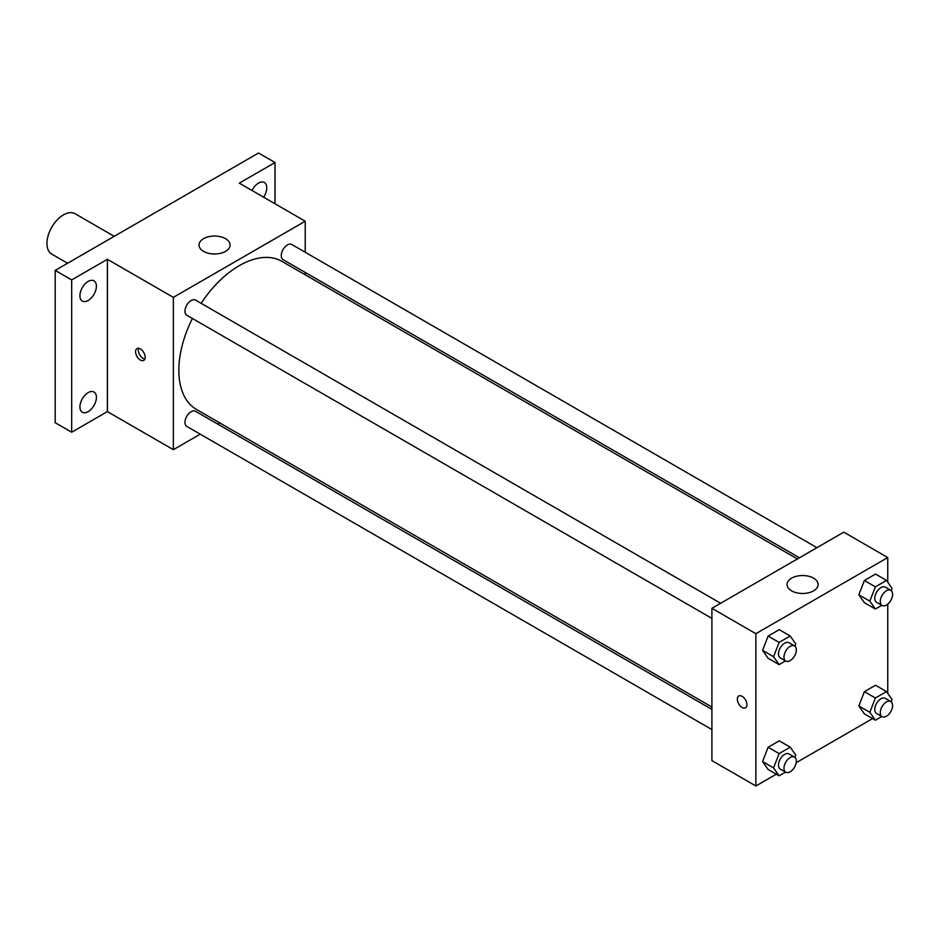 <?xml version="1.0" encoding="UTF-8"?>
<svg xmlns="http://www.w3.org/2000/svg" width="939" height="939" viewBox="0 0 939 939"><rect width="100%" height="100%" fill="white"/><g stroke="black" fill="none" stroke-linecap="round" stroke-linejoin="round"><path stroke-width="1.41" d="M114.229 236.323L75.097 213.728A23.311 13.463 120 0 0 57.126 219.972A23.311 13.463 120 0 0 46.95 243.436A23.311 13.463 120 0 0 51.774 254.117L67.596 263.249M200.218 434.158L173.351 449.675L107.398 411.599L71.681 432.222L55.19 422.703L55.19 270.409L258.53 153.01L275.01 162.529L275.01 203.775M219.749 422.879L217.695 424.064M88.16 411.658A11.655 6.726 -60 0 1 82.339 412.233A11.655 6.726 -60 0 1 80.554 402.901A11.655 6.726 -60 0 1 88.16 392.619A11.655 6.726 -60 0 1 93.994 392.044A11.655 6.726 -60 0 1 95.778 401.387A11.655 6.726 -60 0 1 88.16 411.658M88.16 300.48A11.655 6.726 -60 0 1 82.339 301.067A11.655 6.726 -60 0 1 80.554 291.724A11.655 6.726 -60 0 1 88.16 281.454A11.655 6.726 -60 0 1 93.994 280.867A11.655 6.726 -60 0 1 95.778 290.21A11.655 6.726 -60 0 1 88.16 300.48M107.398 411.599L107.398 259.305L71.681 279.928L55.19 270.409M71.681 432.222L71.681 279.928M173.351 449.675L173.351 297.37L107.398 259.305M173.351 297.37L305.234 221.228L239.292 183.152L275.01 162.529M203.575 251.37A15.54 8.979 180 0 1 199.021 245.02A15.54 8.979 180 0 1 214.562 236.053A15.54 8.979 180 0 1 230.102 245.02A15.54 8.979 180 0 1 220.512 253.319A15.54 8.979 180 0 1 203.575 251.37M252.028 190.511A11.655 6.726 -60 0 1 258.53 183.093A11.655 6.726 -60 0 1 264.352 182.518A11.655 6.726 -60 0 1 263.601 197.19M192.401 318.462A85.484 49.356 120 0 0 178.844 370.353A85.484 49.356 120 0 0 196.544 409.486L711.903 707.02M797.399 558.951L282.04 261.418A85.484 49.356 120 0 0 201.134 303.332M305.234 221.228L305.234 252.262M305.234 272.439L305.234 274.81M816.918 547.683L291.806 244.504A8.733 5.047 120 0 0 285.069 246.84A8.733 5.047 120 0 0 281.254 255.631A8.733 5.047 120 0 0 283.062 259.634L799.453 557.766M711.903 709.403L195.523 411.27A8.733 5.047 120 0 0 188.786 413.606A8.733 5.047 120 0 0 184.971 422.397A8.733 5.047 120 0 0 186.779 426.4L711.903 729.568M711.903 618.39L186.779 315.222A8.733 5.047 -60 0 1 186.779 305.128A8.733 5.047 -60 0 1 195.523 300.093L720.636 603.261M145.181 357.266A6.796 3.92 60 0 1 143.773 360.376A6.796 3.92 60 0 1 136.977 356.444A6.796 3.92 60 0 1 136.977 348.592A6.796 3.92 60 0 1 142.212 350.423A6.796 3.92 60 0 1 145.181 357.266M144.864 359.062A6.796 3.92 60 0 1 139.747 354.848A6.796 3.92 60 0 1 138.655 348.31M776.307 774.182L755.872 785.99L711.903 760.602L711.903 608.308L843.797 532.167L887.754 557.543L887.754 582.215M872.589 718.593L796.19 762.703M864.396 602.697L858.845 594.798L864.396 580.49L875.512 574.069L864.396 580.49L858.845 594.798L864.396 602.697L875.394 609.035L869.843 601.136L875.394 586.828L886.498 580.419L892.05 588.319L891.17 590.584M768.125 769.464L762.574 761.564L768.125 747.244L779.229 740.836L768.125 747.244L762.574 761.564L768.125 769.464L779.112 775.802L773.56 767.902L779.112 753.594L790.215 747.186L795.767 755.085L794.887 757.35M887.754 604.106L887.754 693.393M755.872 785.99L755.872 633.696L887.754 557.543M864.396 713.875L858.845 705.975L864.396 691.656L875.512 685.247L864.396 691.656L858.845 705.975L864.396 713.875L875.394 720.213L869.843 712.314L875.394 698.006L886.498 691.597L892.05 699.496L891.17 701.762M768.125 658.286L762.574 650.387L768.125 636.067L779.229 629.658L768.125 636.067L762.574 650.387L768.125 658.286L779.112 664.624L773.56 656.725L779.112 642.417L790.215 636.008L795.767 643.908L794.887 646.173M755.872 633.696L711.903 608.308M791.589 590.854A15.54 8.979 180 0 1 787.035 584.516A15.54 8.979 180 0 1 802.575 575.537A15.54 8.979 180 0 1 818.127 584.516A15.54 8.979 180 0 1 808.526 592.802A15.54 8.979 180 0 1 791.589 590.854M746.939 704.684A6.796 3.92 60 0 1 745.531 707.795A6.796 3.92 60 0 1 738.735 703.874A6.796 3.92 60 0 1 738.735 696.022A6.796 3.92 60 0 1 743.97 697.841A6.796 3.92 60 0 1 746.939 704.684M745.531 707.795A6.796 3.92 60 0 1 738.735 703.863A6.796 3.92 60 0 1 738.735 696.022M785.544 660.915L779.112 664.624M794.523 645.926L789.03 642.746A8.733 5.047 120 0 0 782.304 645.093A8.733 5.047 120 0 0 778.49 653.884A8.733 5.047 120 0 0 780.297 657.887L785.79 661.056A8.733 5.047 120 0 0 794.523 656.009A8.733 5.047 120 0 0 794.523 645.926A8.733 5.047 120 0 0 787.798 648.262A8.733 5.047 120 0 0 783.983 657.054A8.733 5.047 120 0 0 785.79 661.056M773.56 656.725L762.574 650.387M779.112 642.417L768.125 636.067M790.215 636.008L779.229 629.658M881.827 605.326L875.394 609.035M890.806 590.338L885.313 587.168A8.733 5.047 120 0 0 878.587 589.504A8.733 5.047 120 0 0 874.772 598.296A8.733 5.047 120 0 0 876.58 602.298L882.073 605.467A8.733 5.047 120 0 0 890.806 600.42A8.733 5.047 120 0 0 890.806 590.338A8.733 5.047 120 0 0 884.08 592.673A8.733 5.047 120 0 0 880.266 601.465A8.733 5.047 120 0 0 882.073 605.467M869.843 601.136L858.845 594.798M875.394 586.828L864.396 580.49M886.498 580.419L875.512 574.069M785.544 772.093L779.112 775.802M794.523 757.104L789.03 753.923A8.733 5.047 120 0 0 782.304 756.271A8.733 5.047 120 0 0 778.49 765.062A8.733 5.047 120 0 0 780.297 769.053L785.79 772.234A8.733 5.047 120 0 0 794.523 767.186A8.733 5.047 120 0 0 794.523 757.104A8.733 5.047 120 0 0 787.798 759.44A8.733 5.047 120 0 0 783.983 768.231A8.733 5.047 120 0 0 785.79 772.234M773.56 767.902L762.574 761.564M779.112 753.594L768.125 747.244M790.215 747.186L779.229 740.836M881.827 716.504L875.394 720.213M890.806 701.515L885.313 698.346A8.733 5.047 120 0 0 878.587 700.682A8.733 5.047 120 0 0 874.772 709.473A8.733 5.047 120 0 0 876.58 713.476L882.073 716.645A8.733 5.047 120 0 0 890.806 711.598A8.733 5.047 120 0 0 890.806 701.515A8.733 5.047 120 0 0 884.08 703.851A8.733 5.047 120 0 0 880.266 712.642A8.733 5.047 120 0 0 882.073 716.645M869.843 712.314L858.845 705.975M875.394 698.006L864.396 691.656M886.498 691.597L875.512 685.247"/></g></svg>
